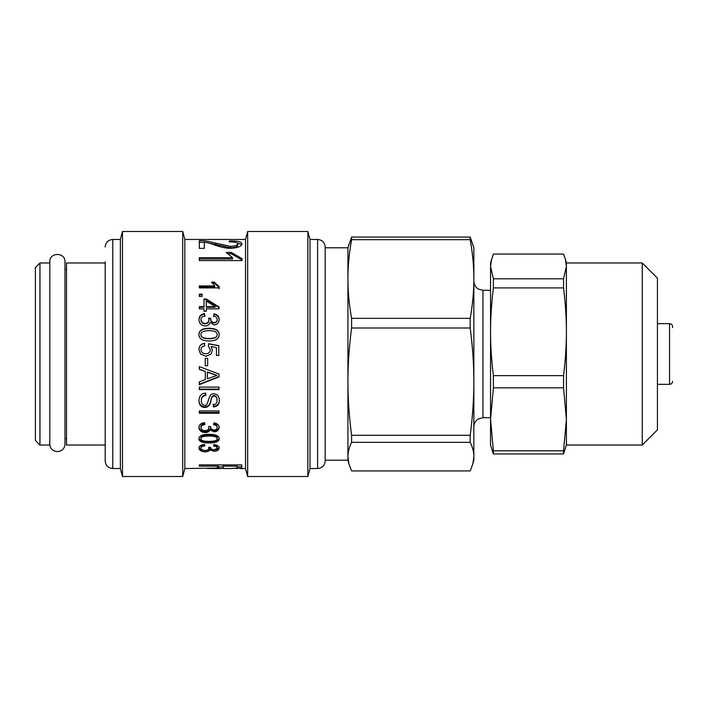 <?xml version="1.0" encoding="UTF-8"?>
<svg xmlns="http://www.w3.org/2000/svg" width="708" height="708" viewBox="0 0 708 708"><rect width="100%" height="100%" fill="white"/><g stroke="black" fill="none" stroke-linecap="round" stroke-linejoin="round"><path stroke-width="1.06" d="M105.191 262.969L66.499 262.969L66.499 445.031L105.191 445.031M49.817 354L49.817 445.031L39.949 445.031L39.949 262.969L49.817 262.969M39.949 262.969L35.4 267.527L35.4 440.473L39.949 445.031M105.191 460.448L105.191 446.164M105.191 261.836L105.191 460.961C105.642 465.563 108.165 468.094 112.776 468.546L112.776 239.454C108.165 239.906 105.642 242.437 105.191 247.039M112.776 239.454L120.36 239.454L120.36 468.546L122.493 476.511L182.708 476.511L182.708 231.489L122.493 231.489L122.493 476.511M182.708 231.489L184.841 239.454L184.841 468.546L182.708 476.511M184.841 239.454L245.526 239.454L245.526 468.546L247.658 476.511L307.865 476.511L307.865 231.489L247.658 231.489L247.658 476.511M209.046 434.305C215.807 434.385 219.179 435.871 219.144 438.748C219.144 441.58 215.772 442.978 209.046 442.942C202.284 442.934 198.921 441.535 198.966 438.748C198.966 435.818 202.329 434.331 209.046 434.305M210.037 429.818L209.984 429.818C209.241 431.65 207.63 432.561 205.134 432.561C201.276 432.296 199.222 430.641 198.966 427.588C199.143 424.765 201.001 423.119 204.515 422.658L204.86 424.596C202.249 424.977 200.957 425.977 200.966 427.588C201.187 429.473 202.55 430.499 205.081 430.65C207.444 430.561 208.718 429.588 208.895 427.729L208.648 426.411L210.772 426.632C210.444 428.446 211.533 429.561 214.055 429.995C216.073 429.836 217.099 429.021 217.135 427.552C217.091 425.995 215.905 425.074 213.568 424.791L214.002 422.862C217.436 423.526 219.144 425.074 219.144 427.508C218.869 430.207 217.152 431.65 214.002 431.827L210.037 429.818L209.984 428.818C209.241 430.623 207.63 431.526 205.134 431.517C201.276 431.261 199.222 429.623 198.966 426.614M219.029 413.233L199.311 413.233L199.311 410.959L219.029 410.959L219.029 413.233M213.462 406.95L213.241 404.711C215.772 404.542 217.029 403.1 217.029 400.383C217.011 397.754 216.029 396.347 214.09 396.179C212.595 395.94 211.542 397.392 210.94 400.533C210.48 404.834 208.462 407.162 204.877 407.507C201.214 407.295 199.24 405.1 198.966 400.932C199.214 395.869 201.444 393.276 205.656 393.144L205.869 395.453C202.771 395.931 201.258 397.728 201.329 400.825C201.408 403.64 202.532 405.118 204.683 405.259C208.78 406.905 207.825 392.471 213.913 393.869C217.303 394.046 219.126 396.188 219.374 400.286C219.294 404.436 217.321 406.658 213.462 406.95L213.241 404.038M219.029 389.604L199.311 389.604L199.311 387.09L219.029 387.09L219.029 389.604M209.046 328.3C215.807 328.353 219.179 330.45 219.144 334.583C219.144 338.831 215.772 340.946 209.046 340.955C202.284 340.875 198.921 338.751 198.966 334.583C198.966 330.379 202.329 328.282 209.046 328.3L209.046 328.636C215.807 328.698 219.179 330.769 219.144 334.84M210.037 322.361L209.984 322.361C209.241 324.733 207.63 325.928 205.134 325.946C201.276 325.547 199.222 323.414 198.966 319.547C199.143 316.087 201.001 314.104 204.515 313.6L204.86 315.892C202.249 316.343 200.957 317.556 200.966 319.547C201.187 321.919 202.55 323.22 205.081 323.441C207.444 323.299 208.718 322.06 208.895 319.724L208.648 318.087L210.772 318.361C210.444 320.609 211.533 322.016 214.055 322.591C216.073 322.37 217.099 321.344 217.135 319.494C217.091 317.582 215.905 316.458 213.568 316.131L214.002 313.839C217.436 314.591 219.144 316.458 219.144 319.45C218.869 322.857 217.152 324.698 214.002 324.972L210.037 322.361M224.631 468.484L207.001 468.492M184.841 468.546L215.745 468.112L218.064 467.307L218.064 466.165L199.311 466.165L199.311 464.89L241.791 464.89L241.791 468.094L235.684 468.484M204.355 248.34L199.311 248.34L199.311 240.755C203.515 240.481 209.019 241.278 215.807 243.145L230.295 246.357C234.914 246.172 237.384 245.34 237.711 243.879C237.711 242.57 234.835 241.906 229.091 241.879L229.711 240.906C237.799 240.915 241.906 241.915 242.021 243.906C241.339 246.561 237.384 248.021 230.18 248.296C225.648 248.393 219.153 246.8 210.683 243.525L204.355 242.065L204.355 248.34M242.021 260.579L199.311 260.579L199.311 257.668L232.551 257.668L226.259 252.411L231.304 252.411L242.021 258.668L242.021 260.579L242.021 259.933L231.304 253.756L231.304 252.411M219.144 287.891L199.311 287.891L199.311 285.935L214.736 285.935L211.816 282.076L214.161 282.076L219.144 286.616L219.144 287.891M202.063 296.475L199.311 296.475L199.311 294.103L202.063 294.103L202.063 296.475M206.249 311.281L204.01 311.281L204.01 308.838L199.311 308.838L199.311 306.608L204.01 306.608L204.01 298.971L206.249 298.971L219.029 307.006L219.029 308.838L206.249 308.838L206.249 311.281M216.436 347.584L211.17 346.522L212.4 350.248L211.126 354L206.019 356.381L200.506 354L198.966 349.655C198.992 346.079 200.833 343.964 204.479 343.327L204.683 345.858C202.196 346.345 200.957 347.61 200.966 349.655C201.214 352.257 202.815 353.628 205.78 353.779C208.656 353.611 210.143 352.221 210.249 349.602L208.356 346.017L208.63 343.734L218.781 345.663L218.781 355.443L216.436 355.443L216.436 347.584M207.674 365.753L205.24 365.753L205.24 358.363L207.674 358.363L207.674 365.753M219.029 376.868L199.311 384.683L199.311 381.842L205.311 379.577L205.311 371.505L199.311 369.346L199.311 366.611L219.029 374.107L219.029 376.868M210.037 449.819L209.984 449.819C209.241 451.146 207.63 451.81 205.134 451.801C201.276 451.633 199.222 450.421 198.966 448.182C199.143 446.058 201.001 444.819 204.515 444.456L204.86 445.934C202.249 446.226 200.957 446.978 200.966 448.182C201.187 449.571 202.55 450.323 205.081 450.43C207.444 450.368 208.718 449.651 208.895 448.279L208.648 447.297L210.772 447.465C210.444 448.81 211.533 449.642 214.055 449.952L217.135 448.146C217.091 446.987 215.905 446.297 213.568 446.084L214.002 444.615C217.436 445.128 219.144 446.297 219.144 448.12C218.869 450.111 217.152 451.155 214.002 451.279L210.037 449.819L209.984 448.553C209.241 449.863 207.63 450.518 205.134 450.509C201.276 450.332 199.222 449.146 198.966 446.934M307.865 231.489L310.007 239.454L310.007 468.546L307.865 476.511M325.176 460.961L325.176 247.039C324.724 242.437 322.193 239.906 317.591 239.454L317.591 468.546C322.193 468.094 324.724 465.563 325.176 460.961M219.144 437.624C219.144 440.42 215.772 441.801 209.046 441.765C202.284 441.748 198.921 440.376 198.966 437.624M217.135 438.73L217.135 437.606C217.276 435.854 214.577 434.978 209.046 434.96C203.47 434.978 200.78 435.863 200.966 437.624L200.966 438.748C200.798 440.491 203.488 441.358 209.046 441.358C214.648 441.367 217.338 440.491 217.135 438.73C217.276 436.951 214.577 436.057 209.046 436.048C203.47 436.057 200.78 436.96 200.966 438.748M209.984 428.818L209.984 429.818M204.86 423.658C202.249 424.039 200.957 425.021 200.966 426.614L200.966 427.588M208.878 426.437L208.895 427.729M213.568 423.853C215.905 424.136 217.091 425.039 217.135 426.579L217.135 427.552M219.144 426.535C218.869 429.198 217.152 430.614 214.002 430.791L210.037 428.818M219.029 412.445L199.311 412.445L199.311 411.72M198.966 400.303C199.24 404.427 201.214 406.587 204.877 406.799C208.462 406.454 210.48 404.162 210.94 399.914C211.542 396.816 212.595 395.391 214.09 395.622C216.029 395.79 217.011 397.17 217.029 399.772L217.029 400.383M205.869 394.905C202.771 395.374 201.258 397.144 201.329 400.206L201.329 400.825M219.374 399.675C219.294 403.772 217.321 405.967 213.462 406.242M219.029 389.126L199.311 389.126M198.966 334.84C198.966 330.698 202.329 328.627 209.046 328.636M200.966 334.583L200.966 334.84C200.798 337.389 203.488 338.672 209.046 338.698C214.648 338.698 217.338 337.397 217.135 334.813L217.135 334.548C217.276 331.99 214.577 330.707 209.046 330.707C203.47 330.707 200.78 331.999 200.966 334.583C200.798 337.167 203.488 338.468 209.046 338.486C214.648 338.486 217.338 337.176 217.135 334.548M198.966 320.007C199.143 316.591 201.001 314.635 204.515 314.14L204.515 313.6M204.515 314.14L204.86 316.396M208.895 319.724L208.895 320.175C208.718 322.485 207.444 323.706 205.081 323.839C202.55 323.627 201.187 322.344 200.966 320.007L200.966 319.547M208.648 318.565L210.772 318.839L210.772 318.361M210.772 318.839C210.444 321.051 211.533 322.441 214.055 323.007C216.073 322.786 217.099 321.777 217.135 319.954L217.135 319.494M213.568 316.626L214.002 313.839M214.002 314.37C217.436 315.113 219.144 316.954 219.144 319.901M218.064 464.89L218.064 466.165M241.791 466.581L237.127 467.023M223.108 467.023L218.728 466.82L218.728 468.333M218.728 466.82L218.604 468.333M218.604 466.82L218.064 466.882M237.127 464.89L237.127 466.165L223.108 466.165L223.108 467.988C222.923 468.484 225.277 468.661 230.18 468.537L237.127 468.112L237.127 466.165M223.108 464.89L223.108 466.165M199.311 242.251L204.355 242.437M208.869 242.968L230.295 247.782C234.914 247.596 237.384 246.782 237.711 245.34L237.711 243.879M229.711 241.888L229.711 240.906M236.746 242.791L241.844 244.685M199.311 258.942L232.551 258.942L232.551 257.668M227.498 253.756L231.304 253.756M199.311 286.837L214.736 286.837L214.736 285.935M211.816 283.032L214.161 283.032L214.161 282.076M214.161 283.032L219.144 287.51L219.144 288.767M199.311 294.9L202.063 294.9M199.311 307.237L204.01 307.237L204.01 306.608M204.01 299.696L206.249 299.696L206.249 298.971M206.249 299.696L219.029 307.626M206.249 306.608L206.249 307.237L215.152 307.237L215.152 306.564L206.249 301.068L206.249 306.608L215.152 306.608M211.17 346.522L212.4 350.301M211.126 354L206.019 356.345L200.506 354M198.966 349.717C198.992 346.185 200.833 344.097 204.479 343.469L204.479 343.327M204.479 343.469L204.683 345.964M210.249 349.602L210.249 349.663C210.143 352.248 208.656 353.619 205.78 353.788L205.78 353.779C202.815 353.637 201.214 352.283 200.966 349.717L200.966 349.655M208.356 346.124L208.63 343.734M208.63 343.876L218.781 345.769M218.781 355.425L216.436 355.425M207.674 365.594L205.24 365.594M199.311 369.142L205.311 371.505M219.029 376.567L199.311 384.276M216.975 375.399L207.382 372.001L207.382 378.807L216.975 375.47L207.382 372.24M209.984 448.553L209.984 449.819M204.86 444.712C202.249 445.005 200.957 445.748 200.966 446.934L200.966 448.182M208.895 447.314L208.895 448.279M213.568 444.863C215.905 445.075 217.091 445.757 217.135 446.898L217.135 448.146M219.144 446.872C218.869 448.837 217.152 449.872 214.002 449.987L210.037 448.553M325.176 460.2L347.929 460.2L347.929 247.8L325.176 247.8M351.593 442.323L470.192 442.323C472.661 447.385 473.873 452.147 473.856 456.625L472.864 463.899L470.192 470.917L351.593 470.917L348.92 463.899L347.929 456.625C347.911 452.147 349.132 447.385 351.593 442.323L351.593 435.287C349.132 416.304 347.911 398.418 347.929 381.639C347.911 364.859 349.132 346.982 351.593 327.999L351.593 318.361C349.132 304.44 347.911 291.324 347.929 279.014C347.911 266.712 349.132 253.597 351.593 239.676L351.593 237.083L347.929 247.8M351.593 327.999L470.192 327.999L470.192 318.361L351.593 318.361M470.192 327.999C472.661 346.982 473.873 364.859 473.856 381.639L473.856 279.014C473.873 291.324 472.661 304.44 470.192 318.361M351.593 239.676L470.192 239.676C472.661 253.597 473.873 266.712 473.856 279.014L473.856 247.8L470.192 237.083L351.593 237.083M470.192 239.676L470.192 237.083M470.192 442.323L470.192 435.287L351.593 435.287M472.864 463.899L473.856 460.2L473.856 381.639C473.873 398.418 472.661 416.304 470.192 435.287M642.253 445.031L657.431 429.853L657.431 278.147L642.253 262.969L642.253 445.031L566.4 445.031L563.55 453.925L493.387 453.925L490.547 445.031L490.547 262.969L493.387 254.075L563.55 254.075L565.435 259.367L566.4 266.438L563.55 278.802L493.387 278.802L490.547 266.438L491.511 259.367M493.387 375.629C491.476 360.195 490.529 345.575 490.547 331.769C490.529 317.963 491.476 303.343 493.387 287.899L563.55 287.899C565.471 303.343 566.418 317.963 566.4 331.769C566.418 345.575 565.471 360.195 563.55 375.629L493.387 375.629L493.387 387.825L563.55 387.825L563.55 375.629M563.55 387.825L566.4 419.331L563.55 450.828L493.387 450.828L490.547 419.331L493.387 387.825M493.387 287.899L493.387 278.802M566.4 445.031L566.4 262.969L565.435 259.367M563.55 287.899L563.55 278.802M563.55 453.925L563.55 450.828M493.387 453.925L493.387 450.828M672.6 327.609L672.6 326.689C672.405 324.83 671.388 323.821 669.564 323.653L669.564 384.347L657.431 384.347M49.817 444.137A7.584 7.416 0 0 0 57.401 451.562A7.584 7.416 0 0 0 64.986 444.137L64.986 261.836C65.455 252.048 49.348 252.048 49.817 261.836L49.817 444.137M209.046 441.765L209.046 442.942M209.046 434.96L209.046 436.048M205.134 431.517L205.134 432.561M214.002 430.791L214.002 431.827M214.09 395.622L214.09 396.179M210.94 399.914L210.94 400.533M204.877 406.799L204.877 407.507M215.807 244.614L215.807 243.145M230.295 247.782L230.295 246.357M205.134 450.509L205.134 451.801M214.002 449.987L214.002 451.279M490.547 417.72L482.953 417.72L482.953 290.28L478.511 289.121C475.528 287.315 473.971 284.66 473.856 281.173M64.986 441.677L64.986 438.579L66.499 438.579M64.986 261.836L64.986 269.421L66.499 269.421M112.776 468.546L120.36 468.546M120.36 239.454L122.493 231.489M212.418 468.546L220.967 468.546M239.862 468.546L245.526 468.546M245.526 239.454L247.658 231.489M310.007 468.546L317.591 468.546M310.007 239.454L317.591 239.454M347.929 460.2L348.92 463.899M482.953 417.72L478.511 418.879C475.528 420.685 473.971 423.34 473.856 426.827M490.547 290.28L482.953 290.28M642.253 262.969L566.4 262.969M669.564 323.653L657.431 323.653M669.564 384.347C671.388 384.179 672.405 383.17 672.6 381.311"/></g></svg>
